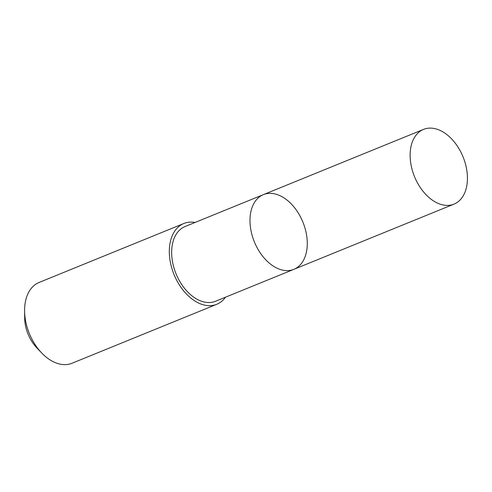 <?xml version="1.0" encoding="UTF-8"?>
<svg xmlns="http://www.w3.org/2000/svg" width="492" height="492" viewBox="0 0 492 492"><rect width="100%" height="100%" fill="white"/><g stroke="black" fill="none" stroke-linecap="round" stroke-linejoin="round"><path stroke-width="0.74" d="M293.847 269.352L215.521 301.258A40.344 26.205 -112.2 0 1 173.848 267.451A40.344 26.205 -112.2 0 1 185.078 226.529L263.411 194.623A40.344 26.205 67.8 0 0 252.175 235.545A40.344 26.205 67.8 0 0 293.847 269.352A40.344 26.205 67.8 0 0 302.894 222.101A40.344 26.205 67.8 0 0 263.411 194.623A40.344 26.205 67.8 0 0 252.175 235.545A40.344 26.205 67.8 0 0 293.847 269.352L453.999 204.125A40.35 26.205 -112.2 0 1 412.321 170.312A40.35 26.205 -112.2 0 1 423.557 129.384A40.35 26.205 -112.2 0 1 465.235 163.203A40.35 26.205 -112.2 0 1 453.999 204.125M225.49 297.199A43.622 28.327 -112.2 0 1 216.751 304.296A43.622 28.327 -112.2 0 1 174.057 274.585A43.622 28.327 -112.2 0 1 183.842 223.497A43.622 28.327 -112.2 0 1 195.053 222.47M216.751 304.296L72.023 363.25A43.622 28.327 -112.2 0 1 41.722 352.992A43.622 28.327 -112.2 0 1 24.6 310.962A43.622 28.327 -112.2 0 1 39.114 282.451L183.842 223.497M41.722 352.992L36.851 347.899A31.027 20.154 -112.2 0 1 24.674 318.01L24.6 310.962M263.411 194.623L423.557 129.384"/></g></svg>
